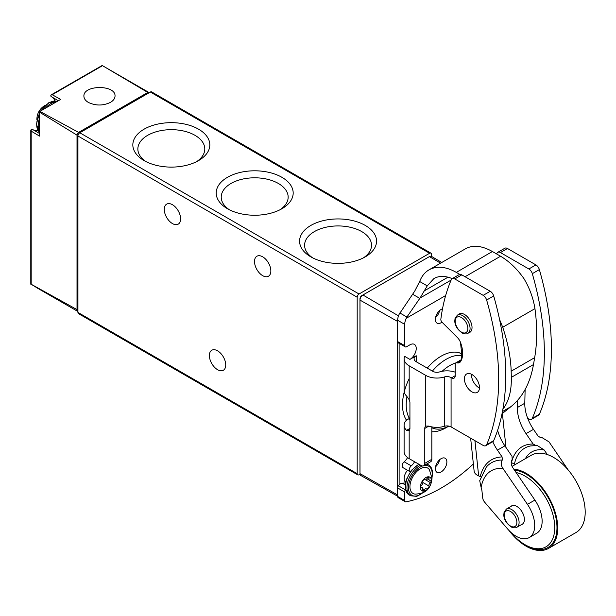 <?xml version="1.0" encoding="UTF-8"?>
<svg xmlns="http://www.w3.org/2000/svg" width="616" height="616" viewBox="0 0 616 616"><rect width="100%" height="100%" fill="white"/><g stroke="black" fill="none" stroke-linecap="round" stroke-linejoin="round"><path stroke-width="0.92" d="M287.533 434.318L251.189 413.336M431.462 256.371L431.462 254.339A2.626 1.517 120 0 0 430.915 253.138A2.626 1.517 120 0 0 429.606 253.268L359.043 294.001A2.626 1.517 120 0 0 357.188 297.22L357.188 473.65A2.626 1.517 120 0 0 357.734 474.851A2.626 1.517 120 0 0 358.45 474.951A157.55 90.96 120 0 0 360.144 474.62M430.915 253.138L151.659 91.907A2.626 1.517 120 0 0 150.343 92.038L79.787 132.771A2.626 1.517 120 0 0 77.932 135.99L77.932 312.42A2.626 1.517 120 0 0 78.471 313.621L357.734 474.851M185.039 375.144L148.695 354.161M32.378 129.352L39.47 133.449L32.417 129.383A2.102 1.217 120 0 0 32.378 129.352A2.102 1.217 120 0 0 31.185 129.545L31.177 131.123L39.47 136.09L39.47 112.135A2.626 1.517 120 0 1 39.901 111.396L78.617 132.394A2.626 1.517 120 0 0 77.015 135.158L39.47 112.135M33.272 129.868A18.904 10.919 120 0 0 37.938 130.369M54.924 100.947A18.904 10.919 120 0 0 52.16 97.159M39.901 111.396L60.645 99.415L52.198 94.718L51.344 94.772L50.835 95.519A2.102 1.217 120 0 0 51.259 96.643A2.102 1.217 120 0 0 51.305 96.666L58.358 100.739L51.259 96.643M149.164 92.716A2.626 1.517 120 0 0 148.872 92.446A2.626 1.517 120 0 0 147.802 92.454L102.171 65.481L51.421 94.733M148.872 92.446L102.756 65.835M37.969 288.442L31.177 284.245L77.015 309.594A5.251 3.034 120 0 0 77.932 311.504L37.969 288.442M77.015 309.594L77.015 135.158M110.472 102.371C113.436 100.601 114.961 98.491 115.03 96.05C115.777 84.608 83.16 84.769 83.907 96.204C83.976 98.652 85.501 100.739 88.465 102.479C95.803 105.875 103.134 105.844 110.472 102.371M78.617 132.394L147.802 92.454M227.473 208.732A38.492 22.222 0 0 0 281.912 208.732A38.492 22.222 0 0 0 281.912 177.308A38.492 22.222 0 0 0 227.473 177.308A38.492 22.222 0 0 0 227.473 208.732L227.473 208.732M144.106 160.599A38.492 22.222 0 0 0 198.545 160.599A38.492 22.222 0 0 0 198.545 129.175A38.492 22.222 0 0 0 144.106 129.175A38.492 22.222 0 0 0 144.106 160.599L144.106 160.599M310.849 256.864A38.492 22.222 0 0 0 365.28 256.864A38.492 22.222 0 0 0 365.28 225.441A38.492 22.222 0 0 0 310.849 225.441A38.492 22.222 0 0 0 310.849 256.864L310.849 256.864M217.564 369.685A11.558 6.668 -120 0 0 223.339 370.262A11.558 6.668 -120 0 0 223.339 356.918A11.558 6.668 -120 0 0 211.781 350.25A11.558 6.668 -120 0 0 210.01 359.505A11.558 6.668 -120 0 0 217.564 369.685M172.441 223.57A11.558 6.668 -120 0 0 178.216 224.147A11.558 6.668 -120 0 0 178.216 210.803A11.558 6.668 -120 0 0 166.666 204.135A11.558 6.668 -120 0 0 164.895 213.39A11.558 6.668 -120 0 0 172.441 223.57M262.678 275.668A11.558 6.668 -120 0 0 268.453 276.245A11.558 6.668 -120 0 0 268.453 262.901A11.558 6.668 -120 0 0 256.903 256.233A11.558 6.668 -120 0 0 255.132 265.488A11.558 6.668 -120 0 0 262.678 275.668M363.378 257.896A33.464 19.319 0 0 0 371.517 245.684A33.464 19.319 0 0 0 338.061 225.933A33.464 19.319 0 0 0 304.604 245.684A33.464 19.319 0 0 0 312.751 257.896M196.643 161.631A33.464 19.319 0 0 0 204.781 149.419A33.464 19.319 0 0 0 171.325 129.668A33.464 19.319 0 0 0 137.869 149.419A33.464 19.319 0 0 0 146.007 161.631M280.01 209.763A33.464 19.319 0 0 0 288.149 197.551A33.464 19.319 0 0 0 254.693 177.801A33.464 19.319 0 0 0 221.236 197.551A33.464 19.319 0 0 0 229.375 209.763M405.605 482.22A8.662 5.005 -60 0 1 407.515 470.254M398.498 315.869L362.947 294.987A4.181 2.41 120 0 0 359.99 300.1L397.274 321.252L397.274 494.771L359.99 473.619A4.181 2.41 120 0 0 360.776 475.483L396.835 495.788M362.947 294.987L429.421 256.61A4.181 2.41 120 0 1 431.523 256.41L441.78 262.478M359.99 473.619L359.99 300.1M448.802 426.087A36.714 21.198 -60 0 1 431.831 427.72M442.119 371.294A36.714 21.198 -60 0 1 455.601 363.017M448.833 426.095L446.307 427.573A41.865 24.17 -60 0 1 431.831 431.739M432.401 371.086A41.865 24.17 -60 0 1 461.253 355.432M427.065 257.965A2.626 1.517 120 0 0 426.819 258.089L361.831 295.611A2.626 1.517 120 0 0 359.975 298.829L359.975 471.155A2.626 1.517 120 0 0 359.99 471.433M499.545 319.396L502.725 327.25L534.942 308.647C533.256 298.052 529.56 287.995 523.854 278.486C516.886 268.684 509.124 261.269 500.569 256.233L492.423 251.528C481.935 245.669 472.996 244.729 465.604 248.725L429.044 269.831C424.84 272.295 421.714 276.184 419.665 281.497L414.737 291.099L399.168 314.237A10.503 6.068 120 0 0 397.667 320.281L397.667 341.595A2.626 1.517 120 0 0 398.213 342.804L405.266 346.877A2.626 1.517 -60 0 1 404.72 345.668L404.72 324.355A10.503 6.068 -60 0 1 406.229 318.31L406.907 317.04L399.846 312.966M459.775 274.382L456.31 272.38C445.815 266.52 436.721 265.673 429.044 269.831M452.213 278.625C445.183 275.699 439.085 275.668 433.933 278.532L427.235 285.87L420.05 298.021L406.907 317.04M455.224 375.691A5.251 3.034 60 0 1 454.138 378.093A5.251 3.034 60 0 1 451.513 377.831L455.224 375.691L455.224 364.087A2.626 1.517 60 0 1 455.771 362.886A2.626 1.517 60 0 1 456.448 362.778L457.603 362.963A8.509 4.913 60 0 0 459.544 362.578A8.509 4.913 60 0 0 460.422 361.8A24.309 14.037 60 0 0 460.66 342.873A8.162 4.712 60 0 0 457.218 337.368L442.057 322.237A2.626 1.517 60 0 1 440.848 319.234A238.954 137.961 60 0 1 447.701 289.012L448.001 288.835M531.485 419.319L538.538 415.246A5.251 3.034 -120 0 0 539.362 414.275A238.954 137.961 -120 0 0 539.362 269.592A5.251 3.034 -120 0 0 535.912 264.903L507.484 248.487A5.251 3.034 -120 0 0 504.858 248.225L497.805 252.298A5.251 3.034 60 0 1 500.431 252.56L528.859 268.976A5.251 3.034 60 0 1 532.309 273.666A238.954 137.961 60 0 1 532.309 418.349A5.251 3.034 60 0 1 531.485 419.319A5.251 3.034 60 0 1 528.859 419.057L527.727 418.403M496.673 253.985A238.954 137.961 60 0 1 496.981 253.268A5.251 3.034 60 0 1 497.805 252.298M485.808 445.691L492.862 441.618A5.251 3.034 -120 0 0 493.685 440.648A238.954 137.961 -120 0 0 493.685 295.965A5.251 3.034 -120 0 0 490.236 291.276L461.808 274.859A5.251 3.034 -120 0 0 459.182 274.597L452.129 278.671A5.251 3.034 60 0 1 454.754 278.933L483.183 295.349A5.251 3.034 60 0 1 486.632 300.038A238.954 137.961 60 0 1 486.632 444.721A5.251 3.034 60 0 1 485.808 445.691A5.251 3.034 60 0 1 483.183 445.43L451.081 426.896A5.775 3.334 0 0 0 444.282 426.31L444.282 376.992A15.754 9.094 180 0 1 425.756 375.398L409.178 365.827A17.333 10.002 180 0 1 404.104 358.751A17.333 10.002 180 0 1 404.62 356.333L409.925 359.398L416.231 355.748A7.354 4.243 180 0 0 414.083 358.751A7.354 4.243 180 0 0 416.231 361.754L416.231 355.748M471.486 374.266A10.634 6.137 -120 0 0 471.471 374.774A10.634 6.137 -120 0 0 479.44 388.049M458.427 314.545A10.634 6.137 60 0 1 459.197 313.952A10.634 6.137 60 0 1 464.51 314.476A10.634 6.137 60 0 1 471.456 323.847A10.634 6.137 60 0 1 469.831 332.37A10.634 6.137 60 0 1 468.93 332.74M471.941 374.513A10.634 6.137 60 0 1 478.886 383.884A10.634 6.137 60 0 1 477.254 392.4A10.634 6.137 60 0 1 466.62 386.263A10.634 6.137 60 0 1 466.62 373.981A10.634 6.137 60 0 1 471.941 374.513M447.701 289.012L448.001 288.134A238.954 137.961 60 0 1 451.305 279.641A5.251 3.034 60 0 1 452.129 278.671M444.282 376.992A5.775 3.334 180 0 1 451.081 377.585L451.513 377.831M404.104 358.751L404.104 390.914A17.333 10.002 0 0 0 406.575 396.057L409.178 399.699L409.178 365.827M435.558 317.563A8.139 4.697 120 0 0 439.616 310.533M442.504 308.832A8.139 4.697 120 0 0 436.105 315.708A8.139 4.697 120 0 0 437.044 323.138A8.139 4.697 120 0 0 441.118 322.73A8.139 4.697 120 0 0 441.98 322.16M405.266 346.877A2.626 1.517 -60 0 0 406.583 346.746L409.925 344.814A8.924 5.151 -60 0 1 414.383 344.375A8.924 5.151 -60 0 1 415.754 351.528A8.924 5.151 -60 0 1 409.925 359.398M427.258 368.114A42.273 24.409 -60 0 1 461.515 353.684M409.178 458.635L409.178 430.576L406.575 430.368A17.333 10.002 180 0 1 404.104 425.217L404.104 451.559A17.333 10.002 0 0 0 409.178 458.635L421.059 465.496A5.251 3.034 -120 0 0 423.685 465.758A5.251 3.034 -120 0 0 424.778 463.355L424.778 428.428L428.828 426.087A15.754 9.094 0 0 0 444.282 426.31M409.178 399.699A5.251 3.034 -120 0 1 409.925 402.702L409.925 428.428A5.251 3.034 -120 0 1 409.178 430.576L408.839 430.83M404.104 425.217A17.333 10.002 180 0 1 408.162 418.78L409.925 419.796M441.118 471.956A8.139 4.697 120 0 0 446.431 464.78A8.139 4.697 120 0 0 445.183 458.258A8.139 4.697 120 0 0 437.044 462.963A8.139 4.697 120 0 0 437.044 472.357A8.139 4.697 120 0 0 441.118 471.956M414.568 461.746A8.924 5.151 -60 0 1 411.249 465.858L404.188 461.784A3.673 2.125 120 0 0 402.24 464.995A3.673 2.125 120 0 0 402.895 467.59L409.956 471.663A3.673 2.125 -60 0 1 409.301 469.069A3.673 2.125 -60 0 1 411.249 465.858M473.373 463.971A157.55 90.96 -60 0 1 405.998 501.824A2.626 1.517 -60 0 1 405.266 501.724A2.626 1.517 -60 0 1 404.72 500.523L404.72 492.015A2.626 1.517 -60 0 1 405.467 489.874A5.251 3.034 -60 0 1 405.559 489.743M457.603 362.963L460.876 361.068M423.685 465.758L430.746 461.684A5.251 3.034 -120 0 0 431.831 459.282L431.831 426.888M425.864 426.026L425.756 426.095A5.251 3.034 -120 0 0 424.778 428.428M425.756 375.398L425.756 426.095L428.828 426.087M416.231 361.754L432.809 371.325A5.775 3.334 180 0 0 439.601 371.91A15.754 9.094 180 0 1 455.224 372.187M404.72 500.523L397.667 496.45A2.626 1.517 120 0 0 398.213 497.651L405.266 501.724M397.667 496.45L397.667 487.941A2.626 1.517 120 0 1 398.413 485.801A5.251 3.034 120 0 1 402.217 483.152A105.767 61.069 120 0 0 405.467 482.929M404.188 461.784A8.924 5.151 120 0 0 407.569 457.565M435.558 466.789A8.139 4.697 120 0 0 439.616 459.759M502.025 413.775L511.018 406.591A109.24 63.071 -120 0 0 512.589 405.266C523.338 395.903 530.307 382.336 533.479 364.564L534.673 357.634C537.252 342.404 537.337 326.08 534.942 308.647M502.725 327.25C507.969 343.035 510.78 357.688 511.165 371.209L511.326 377.362C511.603 390.821 508.801 401.447 502.895 409.217M431.462 480.75A7.877 4.551 -60 0 1 423.107 491.137A7.877 4.551 -60 0 1 423.107 480.003A7.877 4.551 -60 0 1 431.462 480.75M428.99 478.316A2.626 1.517 120 0 0 429.46 480.164A2.626 1.517 120 0 0 430.33 480.226A1.478 0.855 120 0 1 430.823 480.264A1.478 0.855 120 0 1 431.085 481.288A1.478 0.855 120 0 1 430.33 482.574A2.626 1.517 120 0 0 428.99 486.024A1.478 0.855 120 0 1 428.52 487.672A1.478 0.855 120 0 1 427.242 488.226A1.478 0.855 120 0 0 427.242 488.226A2.626 1.517 -60 0 0 427.204 488.203A2.626 1.517 -60 0 0 424.547 489.758A1.478 0.855 120 0 1 423.053 490.644A1.478 0.855 120 0 1 422.792 489.605A2.626 1.517 120 0 0 422.322 487.764A2.626 1.517 120 0 0 421.452 487.703A1.478 0.855 120 0 1 420.959 487.664A1.478 0.855 120 0 1 420.69 486.64A1.478 0.855 120 0 1 421.452 485.354A2.626 1.517 120 0 0 422.792 481.897A1.478 0.855 120 0 1 423.261 480.249A1.478 0.855 120 0 1 424.54 479.702A1.478 0.855 120 0 0 424.54 479.702A2.626 1.517 120 0 0 424.578 479.725A2.626 1.517 120 0 0 427.227 478.162A1.478 0.855 120 0 1 428.728 477.285A1.478 0.855 120 0 1 428.99 478.316L427.697 477.569M415.315 494.132A14.676 8.47 -60 0 1 412.982 476.507A14.676 8.47 -60 0 1 429.406 469.723L432.001 478.386C430.445 491.352 423.346 493.57 415.315 494.132M521.29 524.709A10.634 6.137 -120 0 0 522.191 524.339A10.634 6.137 -120 0 0 523.615 515.192A10.634 6.137 -120 0 0 515.9 505.959A10.634 6.137 -120 0 0 511.55 505.921A10.634 6.137 -120 0 0 510.787 506.514M497.458 450.142L504.881 445.853L511.988 456.263L512.227 459.39C510.656 462.008 510.918 464.872 513.005 467.998L534.888 500.069A26.257 15.161 60 0 1 536.69 533.264L529.267 537.552A26.257 15.161 -120 0 0 527.458 504.358L502.979 468.483C500.947 465.396 500.723 462.577 502.31 460.021L502.094 456.941L497.458 450.142A31.508 18.195 60 0 1 492.738 441.687M511.503 462.662A56.618 32.687 60 0 1 533.156 444.044L536.105 445.607L530.692 445.93A54.093 31.231 60 0 0 514.445 464.025L511.503 462.662A10.503 6.068 -120 0 0 511.203 462.331M536.105 445.607L537.337 445.545L544.197 449.988L547.301 454.539M568.129 469.892L549.033 441.895L542.003 437.591L540.178 437.622M540.401 437.668A58.05 33.518 60 0 1 541.04 437.66L542.003 437.591M517.54 400.415L517.371 407.523L524.793 403.234A31.508 18.195 -120 0 0 533.479 429.344L538.115 436.143L540.694 437.691M533.156 444.044L526.049 433.633L533.479 429.344M479.733 480.688L481.15 487.579A10.503 6.068 -120 0 1 481.966 491.006L482.69 497.805A5.251 3.034 -120 0 0 484.684 502.225L507.707 529.052A26.257 15.161 -120 0 0 529.267 537.552M470.639 438.192L474.127 471.132A15.754 7.846 -6 0 0 478.655 475.906A10.503 6.068 60 0 1 480.203 476.753A60.584 34.973 60 0 1 502.094 456.941M524.793 403.234L525.125 389.535M504.881 445.853A31.508 18.195 60 0 1 497.613 430.315M517.371 407.523A31.508 18.195 -120 0 0 526.049 433.633M509.109 530.607A44.637 25.772 -120 0 0 530.23 548.263A44.637 25.772 -120 0 0 548.471 548.425L575.952 532.563A44.637 25.772 -120 0 0 575.952 481.019A44.637 25.772 -120 0 0 531.315 455.239L512.065 466.358M548.471 548.425A44.637 25.772 -120 0 0 552.298 504.442A44.637 25.772 -120 0 0 513.752 469.092M510.71 532.186A42.011 24.255 -120 0 0 525.04 544.713L526.156 545.36A43.59 25.164 -120 0 0 530.137 547.362A43.59 25.164 -120 0 0 555.94 517.817A43.59 25.164 -120 0 0 514.429 470.085M525.04 544.713A42.011 24.255 -120 0 0 528.882 546.646A42.011 24.255 -120 0 0 554.046 519.75A42.011 24.255 -120 0 0 516.1 472.534M357.188 473.65L77.932 312.42M31.177 284.245L31.177 131.123M52.198 94.718L102.495 65.681M429.606 253.268L150.343 92.038M359.043 294.001L79.787 132.771M357.188 297.22L77.932 135.99M39.47 131.131A17.856 10.31 -60 0 1 39.47 118.364M45.291 108.277A17.856 10.31 -60 0 1 56.349 101.894M39.47 112.959L36.406 124.201L39.47 132.147A17.856 10.31 -60 0 1 39.47 113.937M41.457 110.495A17.856 10.31 -60 0 1 57.219 101.394M406.452 420.189A44.614 25.757 -60 0 1 409.178 378.586M399.122 484.908L399.122 343.328M440.586 263.163L429.421 256.61M409.925 419.288A41.988 24.247 -60 0 1 406.999 396.496M465.057 276.738L500.569 256.233M456.31 272.38L492.423 251.528M424.917 290.506L448.017 277.177M451.081 426.896L451.081 377.585M406.229 318.31L445.653 295.549M420.05 298.021L451.112 280.088M406.575 430.368L409.925 428.428M486.632 300.038L493.685 295.965M486.632 444.721L493.685 440.648M454.754 278.933L461.808 274.859M483.183 295.349L490.236 291.276M456.448 362.778L461.461 359.883M424.778 463.355L431.831 459.282M532.309 273.666L539.362 269.592M532.309 418.349L539.362 414.275M500.431 252.56L507.484 248.487M528.859 268.976L535.912 264.903M404.72 492.015L397.667 487.941M405.467 489.874L398.413 485.801M405.22 484.877L402.217 483.152M404.72 345.668L397.667 341.595M404.72 324.355L397.667 320.281M427.235 285.87L419.665 281.497M419.773 298.367L412.504 294.171M502.471 411.527L511.018 406.591M511.326 377.362L533.479 364.564M511.165 371.209L534.673 357.634M424.008 465.573A16.809 9.702 -60 0 1 432.201 473.889A16.809 9.702 -60 0 1 431.932 476.938M422.83 492.708A16.809 9.702 -60 0 1 408.439 487.795A16.809 9.702 -60 0 1 422.514 465.996M423.669 492.292L416.755 496.365L410.649 495.78A17.856 10.31 -60 0 1 408.108 480.834A17.856 10.31 -60 0 1 420.566 465.211M426.511 464.133A17.856 10.31 -60 0 1 428.505 464.857L427.019 463.994A17.856 10.31 -60 0 0 426.88 463.917L427.019 463.994M410.649 495.78L409.163 494.925A17.856 10.31 -60 0 1 406.622 479.98A17.856 10.31 -60 0 1 419.08 464.356M425.487 479.779L430.33 482.574M422.861 482.49L428.99 486.024M422.853 488.781L424.547 489.758M420.682 487.256L421.452 487.703M505.99 447.47L502.387 413.482M527.458 504.358L534.888 500.069M478.655 475.906L474.928 440.663M481.15 487.579A51.228 29.576 60 0 1 502.979 468.483M479.718 480.68L486.317 467.067A58.05 33.518 60 0 1 502.31 460.021M525.402 458.658A47.263 27.289 60 0 1 544.197 449.988M511.372 526.472A8.924 5.151 -120 0 0 515.569 517.24A8.924 5.151 -120 0 0 504.727 512.612A8.924 5.151 -120 0 0 511.372 526.472M516.924 527.227A10.503 6.068 -120 0 0 516.924 515.099A10.503 6.068 -120 0 0 506.421 509.032L504.08 512.204L503.796 515.014C503.988 519.788 506.675 523.877 511.865 527.281C514.445 528.028 516.131 528.012 516.924 527.227L522.953 523.746M462.354 332.571A8.924 5.151 -120 0 0 466.551 323.338A8.924 5.151 -120 0 0 455.709 318.711A8.924 5.151 -120 0 0 462.354 332.571M467.906 333.325A10.503 6.068 -120 0 0 467.906 321.198A10.503 6.068 -120 0 0 457.403 315.138L455.062 318.303L454.777 321.121C454.97 325.895 457.657 329.976 462.855 333.379C465.427 334.126 467.113 334.111 467.906 333.325L470.593 331.778M30.8 284.215L30.8 130.446M40.617 110.98L48.81 102.703L57.226 101.386M45.291 105.321A15.754 15.754 0 0 0 36.906 119.843M461.453 354.015L459.513 352.868M455.771 362.886L461.607 359.513M431.993 477.877L432.509 473.458C432.447 469.3 431.108 466.435 428.505 464.857M409.163 494.925L405.413 489.119L406.229 479.841L411.311 470.37L418.795 464.187M405.782 481.45L404.55 480.734M426.888 478.678L429.46 480.164M420.666 486.809L422.322 487.764M486.317 467.067L480.919 478.347M462.131 357.858L460.498 342.404M512.45 505.551L506.421 509.032M460.09 313.582L457.403 315.138M461.63 353.091L461.168 359.767"/></g></svg>
